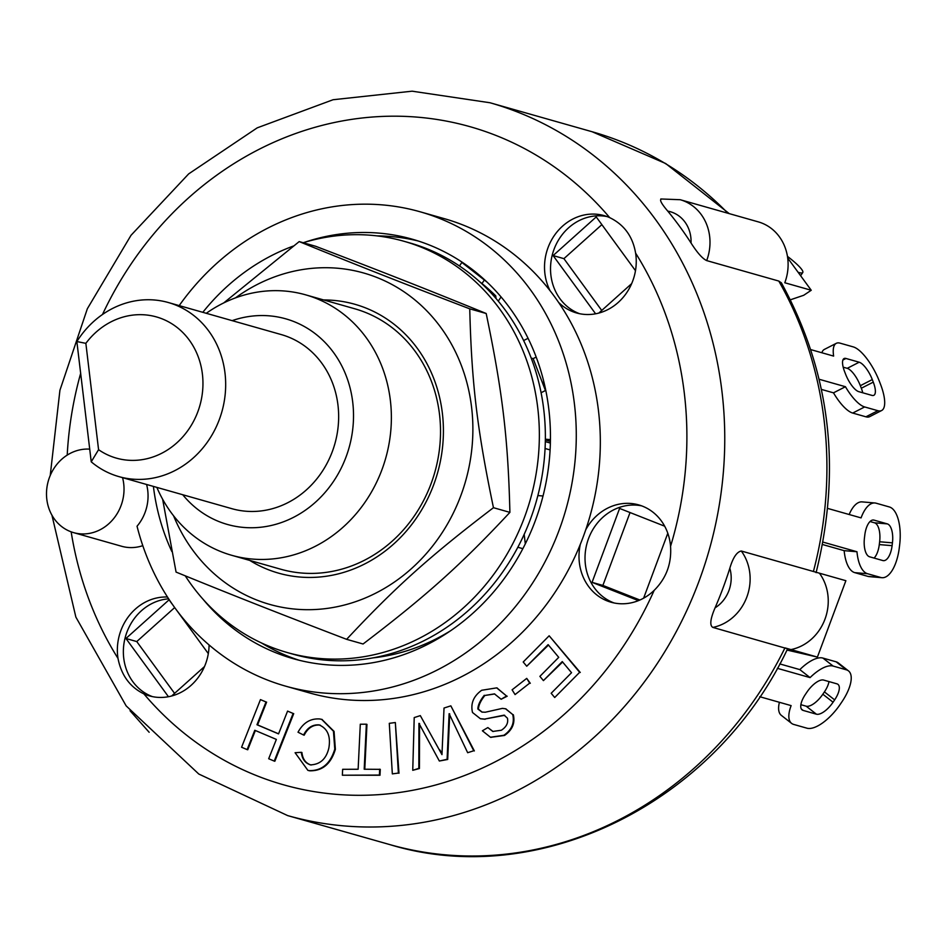 <?xml version="1.0" encoding="UTF-8"?>
<svg xmlns="http://www.w3.org/2000/svg" width="947" height="947" viewBox="0 0 947 947"><rect width="100%" height="100%" fill="white"/><g stroke="black" fill="none" stroke-linecap="round" stroke-linejoin="round"><path stroke-width="1.42" d="M168.341 302.531L281.318 334.599A90.486 81.335 105.8 0 1 334.847 443.859A90.486 81.335 105.8 0 1 231.908 508.693L118.931 476.625A90.486 81.335 -74.2 0 0 221.87 411.791A90.486 81.335 -74.2 0 0 168.341 302.531A90.486 81.335 -74.2 0 0 76.861 341.547L91.232 461.816A90.486 81.335 -74.2 0 0 118.931 476.625M98.571 449.683L85.857 343.347A73.392 65.959 105.8 0 1 177.929 328.124A73.392 65.959 105.8 0 1 189.826 427.653A73.392 65.959 105.8 0 1 98.571 449.683L91.232 461.816M85.857 343.347L76.861 341.547M525.313 543.827L525.076 541.921L525.928 542.584M496.05 298.506L495.743 295.866A208.056 186.997 -74.2 0 0 479.549 281.626M550.089 449.92L545.081 448.487M550.373 443.054L545.33 441.61M545.354 439.929L550.408 441.361M493.044 295.097L495.743 295.866M517.843 547.248L522.839 548.668M524.176 534.357L525.076 541.921M450.464 630.82A208.056 186.997 105.8 0 1 372.751 657.905M545.436 390.507L533.149 358.629L536.191 357.078M531.22 358.084L533.149 358.629M545.365 439.195L550.444 439.621M299.264 660.284A218.023 195.958 105.8 0 1 261.514 642.977M377.06 235.898A218.023 195.958 105.8 0 1 418.278 241.012M413.993 244.172L415.899 244.776M459.473 265.965L461.852 262.437L487.279 282.301M501.081 296.944L498.264 301.122M523.644 340.553L528.071 338.292M545.78 390.342L541.104 392.733M543.01 496.003L537.872 495.565M185.257 575.847A213.75 192.123 -74.2 0 0 287.19 652.519A213.75 192.123 -74.2 0 0 530.367 499.353A213.75 192.123 -74.2 0 0 403.919 241.26A213.75 192.123 -74.2 0 0 320.678 238.289A213.75 192.123 -74.2 0 0 303.194 242.728M293.31 246.066A213.75 192.123 -74.2 0 0 202.824 312.309M153.402 486.415A213.75 192.123 -74.2 0 0 171.809 551.462M287.19 652.519L293.191 654.223A213.75 192.123 -74.2 0 0 536.381 501.058A213.75 192.123 -74.2 0 0 409.933 242.965L403.919 241.26M156.859 487.397A135.374 121.678 -74.2 0 0 231.66 555.285L280.809 569.242A135.374 121.678 -74.2 0 0 333.522 571.124A135.374 121.678 -74.2 0 0 439.503 414.312A135.374 121.678 -74.2 0 0 354.734 308.769L305.597 294.825A135.374 121.678 -74.2 0 0 206.28 313.291M249.759 560.423A139.742 125.608 -74.2 0 0 385.24 551.012A139.742 125.608 -74.2 0 0 442.367 413.212A139.742 125.608 -74.2 0 0 323.696 299.962M173.573 515.795A172.236 154.811 -74.2 0 0 336.753 606.79A172.236 154.811 -74.2 0 0 464.042 373.035A172.236 154.811 -74.2 0 0 235.424 297.914M223.729 302.922L299.193 241.592C357.173 265.255 397.302 281.07 469.748 308.84C471.582 382.825 477.158 429.607 493.458 507.699C430.08 555.984 395.538 586.951 346.626 639.332C274.168 611.573 234.051 595.746 176.071 572.095L162.635 499.247M346.626 639.332L363.068 643.996C426.446 595.722 460.988 564.755 509.9 512.374C508.066 438.378 502.49 391.596 486.19 313.504C428.21 289.841 388.081 274.026 315.635 246.267L299.193 241.592M469.748 308.84L486.19 313.504M493.458 507.699L509.9 512.374M787.466 256.365L788.851 257.454A34.199 5.149 -145.9 0 1 802.772 272.511A34.199 5.149 -145.9 0 1 798.996 272.547L798.12 272.298M810.857 349.632L833.632 356.096A34.199 11.506 -117.1 0 1 836.284 343.323A34.199 11.506 -117.1 0 1 840.048 343.145L853.271 346.898A34.199 11.506 -117.1 0 1 879.503 381.617L880.485 384.174A34.199 11.506 -117.1 0 1 881.633 410.525A34.199 11.506 -117.1 0 1 877.869 410.702L864.647 406.95A34.199 11.506 -117.1 0 1 845.434 386.719L833.49 392.839A34.199 11.506 62.9 0 0 852.702 413.058L865.913 416.81A34.199 11.506 62.9 0 0 869.689 416.644L881.633 410.525M836.284 343.323L824.34 349.431A34.199 11.506 62.9 0 0 821.866 352.758M871.962 395.396L858.74 391.644A17.105 5.753 -117.1 0 1 845.635 374.278L844.641 371.733A17.105 5.753 -117.1 0 1 844.073 358.546A17.105 5.753 -117.1 0 1 845.955 358.463L859.178 362.216A17.105 5.753 -117.1 0 1 872.294 379.569L873.276 382.126A17.105 5.753 -117.1 0 1 873.844 395.301A17.105 5.753 -117.1 0 1 871.962 395.396M862.776 392.78A17.105 5.753 62.9 0 0 861.32 388.234L860.338 385.689A17.105 5.753 62.9 0 0 847.234 368.324L843.197 367.187M819.179 379.274L845.434 386.719M821.44 389.418L833.49 392.839M827.654 508.409L861.072 517.891A34.199 14.773 -85.1 0 1 874.898 502.975A34.199 14.773 -85.1 0 1 876.117 503.2L889.34 506.953A34.199 14.773 -85.1 0 1 899.65 544.892L899.307 547.721A34.199 14.773 -85.1 0 1 881.988 577.706A34.199 14.773 -85.1 0 1 880.769 577.481L867.547 573.728A34.199 14.773 -85.1 0 1 856.964 551.746L844.156 550.657A34.199 14.773 94.9 0 0 854.739 572.639L867.961 576.392A34.199 14.773 94.9 0 0 869.18 576.616L881.988 577.706M874.898 502.975L862.101 501.886A34.199 14.773 94.9 0 0 849.163 514.517M882.829 560.553L869.606 556.8A17.105 7.387 -85.1 0 1 864.457 537.825L864.8 535.008A17.105 7.387 -85.1 0 1 873.454 520.01A17.105 7.387 -85.1 0 1 874.069 520.128L887.28 523.88A17.105 7.387 -85.1 0 1 892.441 542.844L892.098 545.673A17.105 7.387 -85.1 0 1 883.433 560.66A17.105 7.387 -85.1 0 1 882.829 560.553M874.069 558.067A17.105 7.387 94.9 0 0 879.289 544.584L879.633 541.767A17.105 7.387 94.9 0 0 874.483 522.791L870.021 521.525M822.919 542.086L856.964 551.746M822.47 544.501L844.156 550.657M777.321 668.31L810.076 677.602L799.836 669.612A34.199 14.075 128 0 1 822.907 658.07L833.147 666.072L846.369 669.825A34.199 14.075 -52 0 1 848.488 670.89A34.199 14.075 -52 0 1 841.859 701.928L840.285 704.26A34.199 14.075 -52 0 1 806.927 728.184L793.704 724.431A34.199 14.075 -52 0 1 791.585 723.366A34.199 14.075 -52 0 1 791.136 705.622L759.731 696.708M810.076 677.602A34.199 14.075 -52 0 1 833.147 666.072M816.385 714.18L803.174 710.428A17.105 7.043 -52 0 1 802.109 709.895A17.105 7.043 -52 0 1 805.423 694.376L806.998 692.032A17.105 7.043 -52 0 1 823.677 680.076L836.899 683.829A17.105 7.043 -52 0 1 837.965 684.361A17.105 7.043 -52 0 1 834.65 699.88L833.064 702.212A17.105 7.043 -52 0 1 816.385 714.18L806.157 706.178A17.105 7.043 128 0 0 822.836 694.222L824.411 691.89A17.105 7.043 128 0 0 828.968 681.58M800.866 704.686L806.157 706.178M779.417 702.295A34.199 14.075 128 0 0 781.346 715.376L791.585 723.366M848.488 670.89L838.261 662.888A34.199 14.075 128 0 0 836.13 661.823L822.907 658.07M779.76 663.906L799.836 669.612M544.797 385.784L544.04 386.897M554.705 697.513L551.178 693.275L571.538 672.701L562.258 661.586L543.424 680.609L539.885 676.371L558.73 657.348L548.124 644.635L526.733 666.238L523.206 662L549.165 635.78L579.659 672.311L554.705 697.513L579.659 672.311M562.613 662L543.424 680.609M548.479 645.061L526.733 666.238M580.262 672.477L549.165 635.78M268.688 758.736L276.358 739.406L254.79 730.267L247.131 749.598L241.58 747.242L260.461 699.608L266.012 701.964L256.98 724.739L278.548 733.889L287.58 711.102L293.12 713.458L274.239 761.092L268.688 758.736M255.359 730.504L247.735 749.764L247.131 749.598M266.012 701.964L260.461 699.608M266.616 702.129L257.584 724.917L256.98 724.739M257.584 724.917L278.572 733.818M293.12 713.458L287.58 711.102M293.724 713.624L274.843 761.258L274.239 761.092M379.676 769.165L379.392 775.072L342.364 775.214L342.648 769.307L358.132 769.248L360.298 724.218L366.359 724.195L364.193 769.224L380.28 769.343L379.996 775.25L379.392 775.072M379.996 775.25L342.364 775.214M364.796 769.224L366.963 724.372L366.359 724.195M515.061 694.577L512.09 689.83L526.721 678.383L529.693 683.13L515.061 694.577L529.693 683.13M530.296 683.296L526.721 678.383M392.33 773.877L389.288 723.33L395.337 722.525L398.379 773.072L392.33 773.877L398.379 773.072M398.983 773.249L395.337 722.525M319.684 718.962L321.66 719.353L333.451 731.202L334.776 749.124C330.385 763.744 321.814 770.917 309.053 770.633L307.882 770.361L295.085 752.711L301.312 752.32C302.081 759.009 305.159 763.187 310.545 764.868C320.204 764.478 326.313 758.867 328.858 748.012C330.846 736.21 327.567 728.492 319.032 724.881C312.344 724.502 307.195 727.876 303.573 735.014L298.021 732.22C303.182 722.762 310.403 718.347 319.684 718.962M321.956 719.436L334.054 731.368L335.38 749.29L334.776 749.124M335.38 749.29C330.988 763.909 322.418 771.083 309.657 770.799L309.053 770.633M309.657 770.799L308.177 770.444M311.149 765.034C305.751 763.365 302.673 759.186 301.915 752.498L301.312 752.32M309.752 764.691L310.545 764.868M320.015 725.082L319.624 725.059C312.948 724.668 307.799 728.054 304.176 735.192L303.573 735.014M320.323 725.177L319.624 725.059M484.26 695.299C480.105 700.543 477.963 705.124 477.856 709.019L481.916 712.085L485.302 712.227L502.395 708.38L505.497 708.77L512.718 714.535C514.683 722.928 511.747 729.841 503.911 735.274L490.439 737.24L482.39 730.8L487.847 727.568L492.795 731.451L501.354 730.244C506.444 726.894 508.468 722.881 507.438 718.181L504.1 715.151L484.533 719.104L480.318 718.678L472.517 712.499C470.422 703.597 473.488 696.175 481.692 690.268L496.69 687.877L506.586 696.021L501.129 699.253L494.452 693.879L484.864 695.465C480.697 700.721 478.566 705.29 478.46 709.196L477.856 709.019M478.46 709.196L482.212 712.168M505.793 708.865L512.718 714.535M513.321 714.713C515.286 723.094 512.351 730.007 504.514 735.452L490.747 737.322M493.103 731.534L487.847 727.568M504.704 715.316L484.533 719.104M485.136 719.27L480.614 718.761M496.986 687.96L506.586 696.021M507.19 696.199L501.129 699.253M494.76 693.973L484.864 695.465M467.664 752.711L449.115 713.707L447.102 759.305L439.349 761.021L418.941 723.378L418.834 768.36L412.75 770.313L414.218 717.577L420.314 715.624L441.965 754.641L444.025 708.036L450.843 705.846L473.76 750.77L467.664 752.711L473.76 750.77M449.718 713.884L449.304 723.354L448.7 723.188M449.304 723.354L447.694 759.47L447.102 759.305M447.694 759.47L439.349 761.021M419.545 723.544L419.533 734.079L418.929 733.901M419.533 734.079L419.438 768.526L418.834 768.36M419.438 768.526L412.75 770.313M439.254 749.775L420.314 715.624M439.858 749.941L442.012 753.457M474.352 750.935L450.843 705.846M542.11 381.866L544.276 383.559M784.956 647.878L790.97 649.583L784.956 647.878A370.502 333.013 105.8 0 1 534.096 849.743A370.502 333.013 105.8 0 1 389.809 844.594C539.34 890.227 715.08 802.63 787.608 648.802L712.842 627.411C709.54 625.494 710.286 618.971 715.068 607.844A370.502 333.013 -74.2 0 0 729.817 568.259C732.99 557.617 736.813 551.876 741.3 551.012L845.872 580.7L817.403 657.088L786.981 650.056M781.382 282.857L778.789 281.058L706.675 260.591C702.473 258.626 697.264 252.766 691.038 243A370.502 333.013 -74.2 0 0 667.765 211.122C661.065 203.274 659.065 199.261 661.764 199.083M706.675 260.591A47.03 42.272 -74.2 0 0 680.206 199.71L758.322 221.882A47.03 42.272 -74.2 0 1 784.791 282.762L811.236 290.267L803.695 295.286L790.437 299.785M811.236 290.267L787.703 258.034M778.789 281.058A370.502 333.013 105.8 0 1 813.414 571.479L819.427 573.195A47.03 42.272 -74.2 0 1 824.967 619.184A47.03 42.272 -74.2 0 1 790.97 649.583L817.403 657.088M639.9 600.019L602.884 585.424L630.039 512.54M601.736 310.45L563.915 258.649L601.866 224.64M174.579 693.37L136.759 641.569L174.674 607.572M481.976 283.544L484.355 280.016M638.432 600.635L592.064 582.358L602.884 585.424M592.064 582.358L619.61 508.432L664.676 526.201M595.604 313.8L553.107 255.572L596.231 216.922L635.484 270.688M553.107 255.572L563.915 258.649M204.505 666.546L171.644 695.998M168.448 696.72L125.939 638.491L136.759 641.569M667.801 533.268L643.629 598.173M631.661 283.627L598.812 313.078M125.939 638.491L169.063 599.83L172.958 605.169M177.326 611.158L208.316 653.608M179.196 305.609A246.528 221.574 105.8 0 1 420.077 211.773L444.119 218.603A246.528 221.574 105.8 0 1 550.112 290.776A246.528 221.574 105.8 0 1 558.6 302.413A246.528 221.574 105.8 0 1 585.72 529.847A246.528 221.574 105.8 0 1 580.333 544.288A246.528 221.574 105.8 0 1 309.491 692.92L285.449 686.102A246.528 221.574 105.8 0 1 137.043 526.224A42.745 38.425 105.8 0 0 146.584 484.473M550.112 290.776A50.593 45.468 105.8 0 1 554.966 234.607A50.593 45.468 105.8 0 1 604.198 215.632A50.593 45.468 105.8 0 1 609.714 217.644C624.109 224.605 632.738 236.419 635.603 253.098A50.593 45.468 105.8 0 1 596.267 313.67A50.593 45.468 105.8 0 1 576.569 312.972A50.593 45.468 105.8 0 1 558.6 302.413M607.169 216.603A50.593 45.468 -74.2 0 0 552.646 253.595A50.593 45.468 -74.2 0 0 579.611 313.706M209.086 644.966A50.593 45.468 105.8 0 1 169.111 696.59A50.593 45.468 105.8 0 1 149.413 695.891A50.593 45.468 105.8 0 1 143.885 693.879C129.917 687.037 121.287 675.223 118.008 658.425A50.593 45.468 105.8 0 1 167.489 597.024M168.649 598.824A50.593 45.468 -74.2 0 0 124.104 642.67A50.593 45.468 -74.2 0 0 152.443 696.625M585.72 529.847A50.593 45.468 105.8 0 1 638.692 504.893A50.593 45.468 105.8 0 1 670.559 546.324C671.707 563.643 666.238 578.321 654.164 590.36A50.593 45.468 105.8 0 1 630.761 602.931A50.593 45.468 105.8 0 1 611.064 602.233A50.593 45.468 105.8 0 1 580.333 544.288M641.664 505.864A50.593 45.468 -74.2 0 0 587.14 542.856A50.593 45.468 -74.2 0 0 614.094 602.967M142.796 545.661A42.745 38.425 105.8 0 1 138.309 546.869A42.745 38.425 105.8 0 1 121.654 546.277L73.582 532.628A42.745 38.425 105.8 0 1 47.35 484.971A42.745 38.425 105.8 0 1 89.716 449.138M122.554 477.655A42.745 38.425 105.8 0 1 90.225 533.232A42.745 38.425 105.8 0 1 73.582 532.628M420.077 211.773A246.528 221.574 105.8 0 1 565.915 509.439A246.528 221.574 105.8 0 1 285.449 686.102M304.082 242.468A218.023 195.958 105.8 0 1 412.3 239.2A218.023 195.958 105.8 0 1 549.686 455.969A218.023 195.958 105.8 0 1 378.137 661.716A218.023 195.958 105.8 0 1 293.227 658.686A218.023 195.958 105.8 0 1 202.871 599.049M231.66 555.285A135.374 121.678 -74.2 0 0 284.384 557.167A135.374 121.678 -74.2 0 0 390.898 429.429A135.374 121.678 -74.2 0 0 305.597 294.825M232.145 320.642A106.881 96.061 105.8 0 1 351.739 395.597A106.881 96.061 105.8 0 1 269.055 525.952A106.881 96.061 105.8 0 1 182.735 494.736M842.901 360.026L845.955 358.463M847.234 368.324L859.178 362.216M860.338 385.689L872.294 379.569M861.32 388.234L873.276 382.126M852.702 413.058L864.647 406.95M865.913 416.81L877.869 410.702M872.838 520.021L874.069 520.128M874.483 522.791L887.28 523.88M879.633 541.767L892.441 542.844M879.289 544.584L892.098 545.673M854.739 572.639L867.547 573.728M867.961 576.392L880.769 577.481M801.34 708.995L803.174 710.428M824.411 691.89L834.65 699.88M822.836 694.222L833.064 702.212M836.13 661.823L846.369 669.825M504.514 735.452L503.911 735.274M729.817 568.259A32.778 29.464 105.8 0 1 715.068 607.844M712.842 627.411A47.03 42.272 -74.2 0 0 746.852 597.012A47.03 42.272 -74.2 0 0 741.3 551.012M667.765 211.122A32.778 29.464 105.8 0 1 691.038 243M729.237 213.62L665.682 163.523L592.147 131.751A370.502 333.013 105.8 0 1 727.912 213.253M389.809 844.594L287.651 815.592A370.502 333.013 -74.2 0 0 431.939 820.753A370.502 333.013 -74.2 0 0 723.449 471.121A370.502 333.013 -74.2 0 0 489.99 102.749L412.123 91.184L333.084 99.731L257.229 127.845L188.666 173.893L131.029 235.294L87.349 308.734L59.921 390.271L50.227 475.524M654.164 590.36A342.009 307.396 105.8 0 1 416.597 789.526A342.009 307.396 105.8 0 1 143.885 693.879M118.008 658.425A342.009 307.396 105.8 0 1 71.167 531.847M67.213 455.105A342.009 307.396 105.8 0 1 80.661 373.343M102.477 314.511A342.009 307.396 105.8 0 1 609.714 217.644M635.603 253.098A342.009 307.396 105.8 0 1 670.559 546.324M800.606 275.707L802.772 272.511M321.66 719.353L322.264 719.519M307.882 770.361L308.485 770.538M505.497 708.77L506.1 708.948M490.439 737.24L491.043 737.417M480.318 718.678L480.91 718.844M496.69 687.877L497.293 688.043M660.793 198.977L680.206 199.71M130.047 710.747L149.164 732.28M816.089 572.651C841.895 468.812 830.306 372.159 781.299 282.691M592.147 131.751L489.99 102.749M51.943 515.215L75.867 617.101L126.152 705.882L198.787 774.03L287.651 815.592"/></g></svg>
